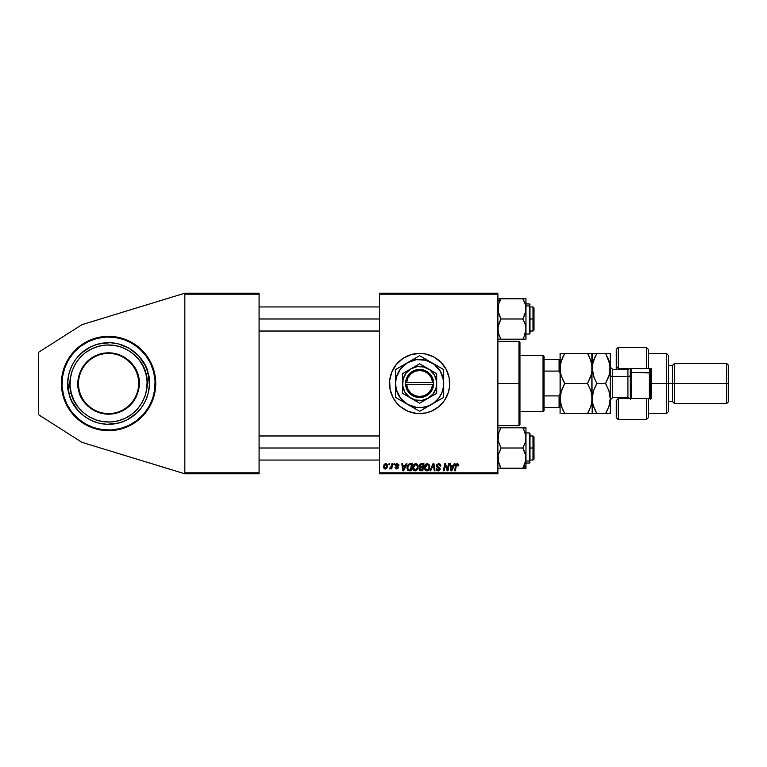 <?xml version="1.0" encoding="UTF-8"?>
<svg xmlns="http://www.w3.org/2000/svg" width="767" height="767" viewBox="0 0 767 767"><rect width="100%" height="100%" fill="white"/><g stroke="black" fill="none" stroke-linecap="round" stroke-linejoin="round"><path stroke-width="1.15" d="M113.209 430.431L108.588 430.661A47.161 47.161 0 0 1 61.427 383.5A47.161 47.161 0 0 1 108.588 336.339L117.782 337.25L126.632 339.934L134.781 344.287L141.933 350.155L147.791 357.297L152.154 365.456L155.519 378.879L155.519 388.121L153.707 397.191L150.169 405.733L145.04 413.413L138.501 419.952L130.812 425.091L122.269 428.628L113.209 430.431L103.957 430.431L94.897 428.628L86.355 425.091L78.665 419.952L72.127 413.413L66.997 405.733L63.46 397.191L61.657 388.121L61.657 378.879L63.46 369.809L66.997 361.267L72.127 353.587L78.665 347.048L86.355 341.909L94.897 338.372L103.957 336.569L113.209 336.569M396.357 402.608A30.105 30.105 0 0 0 419.616 413.605A30.105 30.105 0 0 1 389.521 383.5A30.105 30.105 0 0 1 419.616 353.395A30.105 30.105 0 0 0 410.901 354.69M390.096 377.652A30.105 30.105 0 0 0 389.665 380.528L391.812 371.985L396.357 364.402L402.896 358.477L410.882 354.699A30.105 30.105 0 0 0 396.357 364.392M396.347 364.411A30.105 30.105 0 0 0 390.106 377.604M389.665 380.576A30.105 30.105 0 0 0 389.521 383.471M389.521 383.529A30.105 30.105 0 0 0 389.665 386.424M389.665 386.472A30.105 30.105 0 0 0 390.096 389.348L389.665 380.547M390.106 389.396A30.105 30.105 0 0 0 396.347 402.589L393.078 397.69L390.096 389.368M379.483 293.195L497.879 293.195L497.879 294.202L379.483 294.202L379.483 472.798L497.879 472.798L497.879 293.195L379.483 293.195L379.483 294.202L379.483 293.195M406.155 463.767L405.292 465.684L406.155 463.767L406.941 463.767L403.682 470.794L402.79 470.794L401.831 463.767L402.56 463.767L402.8 465.684L405.292 465.684L402.8 465.684L402.56 463.767L401.831 463.767L402.79 470.794L403.682 470.794L406.941 463.767L406.155 463.767L406.941 463.767L403.682 470.794L402.79 470.794L401.831 463.767L402.56 463.767M419.923 467.429L419.166 465.952L420.028 464.15L423.998 463.767L422.809 470.794L419.29 470.046L419.127 468.57L420.038 467.371L419.166 465.952L420.038 467.371L419.07 469.088L420.038 470.67L422.809 470.794L423.998 463.767L421.188 463.767L423.998 463.767L422.809 470.794L420.038 470.67M458.656 465.224L457.525 463.699L458.484 464.351L458.599 465.866L457.861 465.952L457.487 464.553L456.442 464.946L455.377 470.794L454.639 470.794L455.982 464.294L457.218 463.68L455.502 465.646L454.639 470.794L455.377 470.794L456.221 465.818L457.18 464.495L457.861 465.952L458.656 465.224L457.861 465.952L457.065 464.505L456.221 465.818L455.377 470.794L454.639 470.794L455.54 465.464M447.458 469.72L448.436 463.767L449.174 463.767L447.976 470.794L447.199 470.794L445.196 464.831L444.218 470.794L443.479 470.794L444.668 463.767L445.435 463.767L447.458 469.72L447.688 468.052L447.458 469.72L445.435 463.767L444.668 463.767L443.479 470.794L444.218 470.794L445.196 464.831L447.199 470.794L447.976 470.794L449.174 463.767L448.436 463.767L449.174 463.767L447.976 470.794L447.199 470.794M436.49 465.742L437.142 464.227L438.925 463.68L440.373 464.313L440.872 466.058L440.143 466.135L439.021 464.524L437.343 465.176L437.411 466.288L440.133 468.79L439.587 470.392L437.775 470.852L436.452 469.998L436.126 468.695L438.206 470.066L439.395 468.886L436.95 467.084L436.49 465.742L439.414 469.059L438.206 470.066L436.126 468.695L438.178 470.88L440.143 469.02L437.228 465.674L438.647 464.495L439.961 465.109L440.143 466.135L440.872 466.058L438.695 463.68L436.538 465.31M430.718 470.794L429.932 470.794L433 463.767L433.93 463.767L435.004 470.794L434.266 470.794L433.345 464.773L430.718 470.794L429.932 470.794L430.718 470.794L433.345 464.773L434.266 470.794L435.004 470.794L433.93 463.767L433 463.767L433.93 463.767L435.004 470.794L434.266 470.794M424.372 468.033L424.937 465.377L426.73 463.776L428.906 464.246L429.836 466.71L429.117 469.49L427.392 470.813L425.282 470.286L424.362 467.755C424.314 469.538 425.119 470.574 426.788 470.88L428.878 469.826L429.836 466.71L427.564 463.68M410.882 354.699L419.616 353.395L425.493 353.98L433.806 356.952L440.9 362.216L446.164 369.31L449.146 377.632L449.577 386.453L448.427 392.234L444.649 400.221L438.714 406.769L431.14 411.313L425.493 413.02L416.673 413.451L408.102 411.313L400.527 406.769L396.357 402.598M383.5 466.835L384.027 464.773L385.379 463.719L387.086 464.303L387.508 465.991L386.99 467.851L385.485 468.953L384.142 468.579L383.5 466.835L385.207 468.963L387.517 465.713L385.772 463.68L383.51 466.566M454.227 463.767L453.364 465.684L454.227 463.767L455.013 463.767L451.753 470.794L450.862 470.794L449.903 463.767L450.632 463.767L450.871 465.684L453.364 465.684L450.871 465.684L450.632 463.767L449.903 463.767L450.862 470.794L451.753 470.794L455.013 463.767L454.227 463.767L455.013 463.767L451.753 470.794L450.862 470.794L449.903 463.767L450.632 463.767M415.752 463.68C413.691 464.16 412.675 465.521 412.684 467.755L413.106 465.694L414.42 464.073L416.289 463.738L417.651 464.773L417.948 468.349L416.28 470.602L413.816 470.468L412.684 467.755C412.636 469.538 413.451 470.574 415.11 470.88L417.2 469.826L418.159 466.71L415.887 463.68M409.252 463.891L412.32 463.767L411.141 470.794L407.747 470.286L406.941 468.129L407.459 465.588L409.118 463.939L406.941 467.918L408.485 470.698L411.141 470.794L412.32 463.767L410.24 463.767L412.32 463.767L411.141 470.794L409.386 470.794M397.009 463.68L398.811 464.716L398.917 465.502L398.188 465.588L397.421 464.342L396.194 464.927L398.044 466.729L398.217 467.956L397.038 468.944L395.446 468.455L395.082 467.419L396.587 468.311L397.546 467.697L395.657 465.885L395.753 464.275L397.172 463.68L395.446 465.157L397.546 467.621L396.779 468.33L395.082 467.419L396.75 468.963L398.274 467.515L396.175 465.099L397.133 464.313L398.14 465.128M393.816 464.773L393.989 463.767L394.717 463.767L394.564 464.773L393.816 464.773L394.564 464.773L394.717 463.767L393.989 463.767L394.717 463.767L394.564 464.773L393.816 464.773L393.989 463.767L393.816 464.773M388.898 464.773L389.061 463.767L389.789 463.767L389.646 464.773L388.898 464.773L389.646 464.773L389.789 463.767L389.061 463.767L389.789 463.767L389.646 464.773L388.898 464.773L389.061 463.767L388.898 464.773M391.438 466.163L391.879 463.767L392.618 463.767L391.755 468.877L391.017 468.877L391.199 467.822L390.422 468.838L389.521 468.781L390.892 467.659L391.506 465.809L389.521 468.781L391.199 467.822L391.017 468.877L391.755 468.877L392.618 463.767L391.879 463.767L392.618 463.767L391.755 468.877L391.017 468.877M379.483 473.805L497.879 473.805L497.879 294.202L379.483 294.202L379.483 473.805L379.483 472.798L497.879 472.798L497.879 473.805L379.483 473.805M184.837 293.195L259.083 293.195L259.083 294.202L184.837 294.202L184.837 472.798L259.083 472.798L259.083 293.195L184.837 293.195L82.011 324.633L184.837 293.195L184.837 294.202L184.837 293.195M184.837 473.805L259.083 473.805L259.083 294.202L184.837 294.202L184.837 473.805L184.837 472.798L259.083 472.798L259.083 473.805L184.837 473.805L82.011 442.367L38.35 414.573L38.35 352.427L82.011 324.633L38.35 352.427L38.35 414.573L82.011 442.367L184.837 473.805M425.493 413.02A30.105 30.105 0 0 0 428.341 412.31M428.37 412.301A30.105 30.105 0 0 0 436.337 408.533M436.356 408.523A30.105 30.105 0 0 0 436.356 358.477M436.337 358.467A30.105 30.105 0 0 0 428.37 354.699M428.341 354.69A30.105 30.105 0 0 0 425.493 353.98M419.616 353.395A30.105 30.105 0 0 1 449.721 383.5A30.105 30.105 0 0 1 419.616 413.605M431.14 355.687L430.239 355.332M408.102 411.313L408.744 411.563M385.983 463.69L386.673 463.93M387.488 466.269L387.297 467.189M387.239 467.333L386.999 467.841M385.207 468.963L384.612 468.867M383.644 467.822L383.519 467.228M383.999 464.821L384.516 464.179M384.574 464.121L385.101 463.814M384.986 468.292L384.238 466.633L385.772 464.313L384.679 465.099M386.357 467.554L386.779 465.79L385.341 468.321M385.437 468.311L386.117 467.899M384.382 465.809L384.574 468.014M384.325 466.039L384.516 465.444M386.012 464.351L386.779 465.79L386.127 464.39M429.52 465.138L429.808 466.173M427.957 470.602L428.878 469.826M424.918 469.874L424.65 469.375M424.487 468.858L424.391 468.321M427.248 463.68L427.42 463.68C425.369 464.16 424.352 465.521 424.362 467.755L424.41 467.055M424.41 467.026L424.544 466.365M424.774 465.694L425.311 464.783M429.069 467.362L428.302 469.279L426.816 470.066L427.516 469.903M427.027 470.046L425.091 467.832L425.493 469.327L426.816 470.066L428.504 469.001L429.108 466.681L428.561 465.061L427.104 464.524M426.826 464.601L426.164 465.003M427.641 469.845L428.504 469.001M425.762 465.483L425.148 468.455M425.225 466.729L425.091 467.832L427.372 464.495L429.089 466.288M426.337 464.86L425.388 466.202M433.595 466.604L433.202 465.128M433.393 465.224L432.799 466.106M433 463.767L429.932 470.794L433 463.767M440.872 466.048L440.143 466.135M438.839 464.505L440.153 465.914L439.903 465.023M437.89 464.649L437.391 465.08M437.228 465.674L437.468 466.346M437.411 466.288L439.318 467.487L440.133 469.212M440.114 469.404L439.721 470.257M438.935 470.775L438.369 470.871M437.775 470.852L436.164 469.26M436.135 469.049L436.864 468.618M438.206 470.066L439.414 469.059L437.257 467.343M436.576 465.118L437.248 464.131M446.25 468.148L445.368 465.521M444.927 466.672L444.218 470.794L443.479 470.794L444.668 463.767L445.435 463.767L446.893 467.803M448.436 463.767L447.688 468.052L448.436 463.767M457.918 465.185L457.861 465.952L457.18 464.495L456.221 465.818M457.928 465.348L457.18 464.495L457.928 465.348M455.732 464.773L456.068 464.179M451.38 469.586L450.967 466.509L451.408 470.027L451.226 468.273L451.408 470.027L452.961 466.509L451.993 468.589M450.967 466.509L452.961 466.509L450.967 466.509M419.127 468.57L419.3 468.071M421.188 463.767L419.166 465.952M420.383 463.939L419.885 464.275M420.46 464.85L423.125 464.591L422.722 466.959L421.169 466.959L420 465.435M419.904 465.77L421.39 464.591L420.124 465.185L420.086 466.633L422.722 466.959L423.125 464.591L420.297 464.975M419.827 468.781L420.958 469.97L422.214 469.97L419.798 469.049L420.211 468.071L419.808 469.164M420.469 467.918L419.798 469.049L420.211 468.071L421.39 467.784L419.856 468.647M422.579 467.784L422.214 469.97L422.579 467.784L420.211 468.071L422.579 467.784M420.086 466.633L419.894 465.972L420.709 466.93M421.754 464.591L421.035 464.629M421.39 467.784L420.776 467.832M417.842 465.138L418.025 465.636M418.025 465.646L418.13 466.173M417.948 468.349L417.536 469.337M416.28 470.602L415.446 470.861M413.24 469.864L412.972 469.385M412.799 468.848L412.713 468.321M412.684 467.755L412.78 466.719M412.972 466.02L413.643 464.783M413.864 464.524L414.42 464.073M417.392 467.362L416.625 469.279L415.139 470.066L415.848 469.903M415.35 470.046L413.423 467.832L413.816 469.327L415.139 470.066L416.836 469.001L417.43 466.681L417.21 465.54L415.168 464.591M415.417 464.524L414.487 465.003M416.289 464.62L417.411 466.288M416.308 469.596L416.836 469.001M414.084 465.483L413.471 468.455M413.423 467.554L415.561 464.505M414.669 464.86L413.72 466.202M403.26 469.145L402.905 466.509L403.337 470.027L403.921 468.589L403.337 470.027L403.154 468.273L403.337 470.027L404.89 466.509L403.921 468.589M402.905 466.509L404.89 466.509L402.905 466.509M407.066 466.719L407.459 465.598M407.459 465.588L407.229 466.144M409.473 469.97L410.537 469.97L408.552 469.855L409.473 469.97L408.552 469.855L407.67 467.956L408.149 465.876L407.756 468.79L408.782 469.912M408.543 465.281L408.149 465.876M409.971 464.61L411.448 464.591L410.537 469.97L411.448 464.591L408.801 465.032M407.699 467.419L407.67 467.956C407.632 465.895 408.571 464.773 410.508 464.591M408.581 465.243L408.217 465.742M398.188 465.588L396.798 464.351M397.277 464.323L396.175 465.099L397.028 466.029L396.328 465.54M397.133 464.313L396.184 465.214M395.091 467.573L395.81 467.324L395.954 467.889M396.539 468.311L395.81 467.324L396.779 468.33L397.546 467.621L396.558 466.585M396.683 468.321L397.479 467.208L395.446 465.157M397.546 467.621L396.779 468.33L397.479 467.208L395.82 466.087L397.527 467.419M395.58 464.553L396.299 463.843M398.907 465.233L397.172 463.68M391.199 467.822L390.019 468.963L391.199 467.822L390.019 468.963L389.809 467.985L390.336 468.119M390.125 468.953L389.636 468.848M391.879 463.767L391.506 465.809M386.76 466.202L386.779 465.54M386.578 464.821L385.571 464.342M427.756 464.543L427.229 464.505M415.963 469.845L416.625 469.279M417.21 465.54L416.443 464.687M413.547 466.729L413.451 467.276M407.929 466.374L407.776 466.892M407.67 467.956L407.756 468.79M122.269 338.372L130.812 341.909A47.161 47.161 0 0 0 72.146 353.568M141.933 350.155L147.791 357.297M154.838 374.296L155.519 378.879M153.707 397.191L147.791 409.703M145.04 413.413L138.501 419.952M130.812 425.091L122.269 428.628M103.957 336.569L108.588 336.339A47.161 47.161 0 0 1 155.739 383.5A47.161 47.161 0 0 1 108.588 430.661L103.957 430.431M94.897 428.628L86.355 425.091M75.243 416.845L66.997 405.733M65.013 401.544L63.46 397.191M150.188 361.295A47.161 47.161 0 0 1 154.225 371.64L153.64 371.784C158.874 384.497 153.486 419.271 120.294 428.561C86.786 436.615 65.137 408.859 63.527 395.216L62.942 395.36A47.161 47.161 0 0 1 62.338 392.714L61.657 388.121A47.161 47.161 0 0 1 61.427 383.548M63.46 369.809L66.997 361.267M79.768 394.104L78.867 391.228L79.452 391.074C76.067 382.858 79.547 360.375 101.014 354.364C122.682 349.158 136.67 367.105 137.715 375.926C141.099 384.142 137.619 406.625 116.153 412.636C94.494 417.842 80.497 399.895 79.452 391.074L78.867 391.228C79.931 400.23 94.207 418.523 116.306 413.212C138.194 407.095 141.751 384.162 138.3 375.772L137.715 375.926A30.105 30.105 0 0 1 116.153 412.636A30.105 30.105 0 0 1 79.452 391.074A30.105 30.105 0 0 1 101.014 354.364A30.105 30.105 0 0 1 137.715 375.926L138.3 375.772L137.398 372.896L133.084 364.996L129 360.567L124.129 357.029L118.674 354.498L112.816 353.088L106.805 352.849L97.984 354.69L92.567 357.307L87.764 360.931L82.107 367.949L79.586 373.414L78.176 379.262L77.937 385.283L78.867 391.228L80.947 396.875L86.019 404.324L90.516 408.322L95.702 411.371L101.388 413.346L107.351 414.18L116.306 413.212L124.599 409.693L129.402 406.069L133.41 401.572L136.449 396.376L138.434 390.691L139.239 381.717L138.3 375.772L138.913 378.725M69.059 393.778C70.478 405.743 89.461 430.086 118.856 423.02C147.973 414.88 152.7 384.372 148.108 373.222L145.912 373.797C150.246 384.325 145.778 413.135 118.291 420.824C90.525 427.497 72.597 404.516 71.254 393.203L69.059 393.778L71.254 393.203C66.921 382.675 71.389 353.865 98.885 346.176C126.641 339.503 144.57 362.484 145.912 373.797L148.108 373.222C146.689 361.257 127.705 336.914 98.31 343.98C69.193 352.12 64.466 382.628 69.059 393.778L67.784 381.861L68.244 389.847L70.257 397.594L69.059 393.778M71.254 393.203L70.085 385.734L70.382 378.179L72.156 370.835L75.329 363.97L79.778 357.853L85.338 352.724L91.781 348.784L98.885 346.176L106.354 344.997L113.9 345.303L121.253 347.077L128.118 350.241L134.225 354.699L139.354 360.25L143.304 366.703L145.912 373.797L147.082 381.266L146.785 388.821L145.011 396.165L141.837 403.03L137.389 409.147L131.828 414.276L125.385 418.216L118.291 420.824L110.822 422.003L103.267 421.697L95.913 419.923L89.049 416.759L82.941 412.301L77.812 406.75L73.872 400.297L71.254 393.203M137.398 372.896L138.3 375.772C137.235 366.77 122.96 348.477 100.861 353.788C78.972 359.905 75.415 382.838 78.867 391.228L78.253 388.275M85.655 363.088L90.075 359.004M97.984 354.69L103.813 353.175M129 360.567L133.084 364.996M139.239 381.717L139.258 384.737M138.99 387.738L138.434 390.691M131.512 403.912L127.092 407.996M119.182 412.31L110.362 414.151M88.167 406.433L84.082 402.004M93.286 427.468L85.003 423.643L77.63 418.274L71.436 411.563L66.681 403.778L63.527 395.216L62.108 386.194L62.472 377.076L64.61 368.208L68.445 359.924L73.814 352.542L80.516 346.358L88.31 341.593L96.872 338.439L105.884 337.02L115.002 337.394L123.88 339.532L132.164 343.357L139.536 348.726L145.73 355.437L150.495 363.222L153.64 371.784L155.059 380.806L154.694 389.924L152.556 398.792L148.731 407.076L143.352 414.458L136.651 420.642L128.866 425.407L120.294 428.561L111.282 429.98L102.164 429.606L93.315 427.478M70.018 370.087L71.513 366.367L68.886 373.932L67.784 381.861M75.569 359.464L80.89 353.491L75.569 359.464L71.513 366.367M87.285 348.659L90.794 346.742L80.89 353.491M94.485 345.179L102.232 343.165L110.227 342.696L98.31 343.98L90.794 346.742M122.001 344.929L129.268 348.285L118.156 343.798L110.227 342.696M132.614 350.49L138.597 355.811L129.268 348.285M143.419 362.197L145.346 365.715L138.597 355.811M146.909 369.406L148.923 377.153L149.383 385.139L148.108 373.222L145.346 365.715M147.149 396.913L145.653 400.633L148.28 393.068L149.383 385.139M141.598 407.536L136.277 413.509L141.598 407.536L145.653 400.633M129.891 418.341L126.373 420.258L136.277 413.509M122.682 421.821L114.935 423.835L106.939 424.304L118.856 423.02L126.373 420.258M95.166 422.071L91.455 420.565L99.01 423.202L106.939 424.304M84.552 416.51L78.57 411.189L84.552 416.51L91.455 420.565M73.747 404.803L71.83 401.285L78.57 411.189M62.328 392.685A47.161 47.161 0 0 1 61.657 388.15M61.427 383.452A47.161 47.161 0 0 1 61.648 378.908M61.657 378.85A47.161 47.161 0 0 1 65.003 365.485M65.032 365.418A47.161 47.161 0 0 1 69.356 357.336M69.394 357.269A47.161 47.161 0 0 1 72.117 353.597M130.831 341.919A47.161 47.161 0 0 1 134.752 344.278M134.81 344.306A47.161 47.161 0 0 1 150.159 361.238M70.257 397.594L71.83 401.285M62.942 395.36L63.527 395.216C58.292 382.503 63.68 347.729 96.872 338.439C130.38 330.385 152.029 358.141 153.64 371.784L154.225 371.64M518.952 383.5L519.959 383.5L519.959 342.36L519.959 424.64L519.959 383.5L518.952 383.5L518.952 341.363L518.952 383.5L497.879 383.5L518.952 383.5L518.952 425.637L518.952 383.5M532.998 318.986L534.005 318.986L534.005 307.95L534.005 318.986L532.998 318.986L532.998 306.944L532.998 318.986L529.987 318.986L532.998 318.986L532.998 331.028L532.998 318.986M259.083 318.986L379.483 318.986L259.083 318.986M534.005 330.021L534.005 318.986L534.005 330.021L532.998 331.028L529.987 331.028M499.144 335.371L498.109 331.708L498.109 326.445L501.004 318.986L498.761 314.106L497.879 308.89L498.751 303.703L501.004 298.794L497.879 301.498L501.004 298.794L497.879 298.794M523.449 299.878L522.854 298.794L524.11 298.794L522.854 298.794L524.11 301.201L522.854 298.794L525.97 298.794L501.004 298.794L522.854 298.794L525.098 303.674L525.97 308.89L525.107 314.077L522.854 318.986L501.004 318.986L522.854 318.986L525.107 323.895L525.97 329.081L524.11 336.771L525.52 332.792M523.43 338.132L524.101 336.78L522.854 339.177L497.879 339.177L522.854 339.177L523.679 337.662M525.97 334.038L529.383 334.038L529.383 305.947L525.97 305.947L529.383 305.947L529.383 303.933L529.383 305.947A0.604 0.518 0 0 1 529.987 306.474L529.987 333.405M500.803 338.832L499.748 339.177L501.004 339.177L498.751 334.278L497.879 329.081L498.751 323.885L501.004 318.986L498.109 311.546L498.751 303.703L498.109 306.263M525.75 331.718L525.97 339.177L522.854 339.177L525.97 339.177L525.97 298.794L525.75 311.498L522.854 318.986L525.107 323.895L525.97 329.081L525.97 308.89L525.098 303.684L525.75 306.244M500.429 299.83L499.748 301.191L501.004 298.794L498.109 298.794M499.748 301.191L500.611 299.485M529.987 331.497L529.987 306.474A0.604 0.518 180 0 0 529.383 305.947L529.383 332.015M523.046 299.14L525.242 304.125M525.443 304.854L525.232 304.087M500.429 338.142L498.627 333.885M499.202 335.505L498.751 334.278M532.998 448.014L532.998 460.056L532.998 448.014L529.987 448.014L532.998 448.014L532.998 435.972L532.998 448.014L534.005 448.014L532.998 448.014M534.005 459.05L534.005 448.014L534.005 459.05L532.998 460.056L529.987 460.056M379.483 448.014L259.083 448.014L379.483 448.014M534.005 436.979L534.005 448.014L534.005 436.979L532.998 435.972L529.987 435.972M498.761 432.703L501.004 427.823L498.761 432.703M498.339 434.189L498.119 435.215M525.74 468.206L525.97 465.502L522.854 468.206L525.97 468.206L524.11 468.206L525.97 468.206L525.97 458.11L525.107 463.297L522.854 468.206L525.75 468.206M529.987 433.595L529.987 460.526A0.604 0.518 180 0 1 529.383 461.053L529.383 463.067L529.383 461.053L525.97 461.053L529.383 461.053L529.383 432.962L529.987 433.566M500.4 467.122L501.004 468.206L499.748 468.206L501.004 468.206L499.748 465.799L501.004 468.206L497.879 468.206L522.854 468.206L501.004 468.206L498.109 460.766L498.109 455.502L501.004 448.014L522.854 448.014L525.098 452.894L525.97 458.11L525.97 437.919L525.098 443.115L522.854 448.014L501.004 448.014L498.109 440.546L498.751 432.713L498.109 440.546L501.004 448.014L498.109 455.502L498.761 463.316L498.109 460.766M500.429 428.868L499.662 430.412L501.004 427.823L522.854 427.823L525.107 432.722L525.97 437.919L525.97 427.823L497.879 427.823L501.004 427.823L500.18 429.338M525.846 435.972L525.75 435.301L525.855 435.972M524.714 431.629L525.97 437.919L525.97 427.823L525.107 427.823L525.97 427.823M523.43 467.17L525.75 460.737L522.854 468.206L525.97 465.502L525.97 437.919L525.098 443.115L522.854 448.014L525.74 455.454L525.462 462.07M529.383 434.985L529.383 461.053A0.604 0.518 0 0 0 529.987 460.526L529.987 435.503M523.046 428.168L525.74 427.823M524.657 431.495L525.232 433.115M523.43 428.858L522.854 427.823L525.098 427.823L522.854 427.823L525.098 432.722M525.443 462.146L525.75 460.737M523.238 467.515L524.11 465.809M500.803 467.86L498.617 462.875M498.406 462.146L498.627 462.913M501.004 339.177L500.611 338.487M525.846 331.028L525.75 331.699L525.855 331.028M498.425 333.166L498.119 331.785M525.337 333.511L525.107 334.268M522.854 339.177L523.487 338.017M522.854 298.794L523.487 299.955M522.854 427.823L523.238 428.513M525.433 433.834L525.74 435.272M501.004 427.823L500.362 428.983M498.521 433.489L498.751 432.732M501.004 468.206L500.362 467.045M543.036 355.409L544.033 356.406L544.033 359.416L544.033 356.406L543.036 355.409L519.959 355.409L543.036 355.409L543.036 411.591L519.959 411.591L543.036 411.591L543.036 355.409M544.033 410.594L543.036 411.591L544.033 410.594L544.033 407.584L544.033 410.594M544.033 371.094L544.033 395.906L544.033 359.416L544.033 371.094L559.085 371.094L560.092 373.462L559.085 371.094L559.085 359.416L544.033 359.416L559.085 359.416L559.085 371.094L544.033 371.094M544.033 407.584L544.033 395.906L544.033 407.584L560.092 407.584L559.085 407.584L559.085 395.906L544.033 395.906L559.085 395.906L559.085 407.584L544.033 407.584M560.092 359.416L559.085 359.416L560.092 359.416M560.092 393.538L559.085 395.906L560.092 393.538M648.383 349.445L648.383 368.448L651.394 368.448L651.394 398.552L618.279 398.552L616.275 400.556L616.275 417.612L618.279 419.616L618.279 398.552L618.279 419.616L646.38 419.616L646.38 398.552L618.279 398.552L618.279 397.546L618.279 398.552L616.275 400.556L616.275 417.545M628.317 369.416L628.317 368.448L628.317 369.416M666.446 383.5L668.45 383.5L668.45 355.409L668.45 383.5L674.471 383.5L674.471 363.433L674.471 383.5L728.65 383.5L728.65 365.437L728.65 401.563L728.65 383.5L726.646 383.5L726.646 363.433L726.646 383.5L674.471 383.5L674.471 403.567L674.471 383.5L672.467 383.5L672.467 365.437L672.467 383.5L668.45 383.5L668.45 411.591L668.45 383.5L666.446 383.5L666.446 353.395L666.446 383.5L651.394 383.5L666.446 383.5L666.446 413.605L666.446 383.5M616.275 349.551L616.275 366.444L618.279 368.448L618.279 369.454L618.279 347.384L618.279 368.448L646.38 368.448L646.38 347.384L646.38 368.448L651.394 368.448L651.394 398.552L648.383 398.552L648.383 417.555M616.275 366.77L616.275 369.454L616.275 366.444L618.279 368.448L648.383 368.448L648.383 349.388L646.38 347.384L618.279 347.384L616.275 349.388L616.275 366.444M628.317 397.584L628.317 398.552L628.317 397.584M728.65 401.563L726.646 403.567L726.646 383.5L726.646 403.567L674.471 403.567L672.467 401.563L672.467 383.5L672.467 401.563L668.45 401.563M648.383 417.612L648.383 398.552L646.38 398.552L646.38 419.616L648.383 417.612M630.321 368.448L630.321 372.963L631.327 372.465L631.327 368.448L631.327 372.465L650.387 372.963L650.387 368.448L650.387 399.339M649.39 368.448L649.39 372.465L649.39 368.448M627.914 397.469L627.914 369.454L612.66 369.454L612.66 376.472A2.406 1.208 0 0 1 610.254 375.274A2.406 1.208 180 0 0 612.66 376.472L612.66 397.469M612.66 369.531L612.66 397.546L627.914 397.546L627.914 376.472A2.406 1.208 180 0 0 630.321 375.274A2.406 1.208 0 0 1 627.914 376.472L612.66 376.472L627.914 376.472L627.914 369.531M591.443 374.325L587.541 383.5L590.887 390.777L591.856 394.593L591.865 402.445L590.897 406.28L587.541 413.605L564.742 413.605L561.396 406.328L560.092 398.552L560.428 364.507L562.873 356.991L561.396 360.672L564.742 353.395L562.873 356.981L564.742 353.395L560.092 353.395L560.092 398.552L561.386 390.825L564.742 383.5L561.386 376.185L560.428 372.369L560.428 364.517L561.386 360.701L564.742 353.395L587.541 353.395L560.092 353.395L560.418 372.34L561.386 376.185L564.742 383.5L587.541 383.5L590.887 376.213L587.541 383.5L564.742 383.5L560.936 392.32M561.396 413.605L587.541 413.605L590.897 406.289L591.856 402.474L591.856 364.536L591.856 372.378L590.897 376.194L587.541 383.5L590.887 390.777L592.191 398.552L591.453 392.742M589.42 356.991L591.856 364.526L592.191 368.448L591.491 374.104M588.912 355.946L587.541 353.395L592.191 353.395L587.541 353.395L590.897 360.711L592.191 368.448L592.191 353.395L587.541 353.395L589.411 356.991M589.411 410.009L587.541 413.605L591.856 413.605M561.386 390.825L562.863 387.095L560.418 394.66L560.092 398.552L560.092 413.605L560.092 398.552L561.396 406.309L560.092 398.552L560.428 402.483M591.856 402.474L591.319 404.88M590.887 413.605L587.541 413.605L588.816 411.246M591.856 353.395L592.191 413.605L592.191 398.552L590.897 406.28M590.897 360.72L591.098 361.353M591.856 394.622L592.191 398.552L593.495 390.815L596.851 383.5L594.981 387.076L596.851 383.5L593.495 376.185L592.191 368.448L592.536 372.359L592.536 364.507L594.981 356.981L593.505 360.672L596.851 353.395L592.536 353.395M562.547 409.3L560.811 404.295M564.742 413.605L562.873 410.019M563.486 385.811L564.742 383.5L562.873 379.914M594.924 409.904L596.851 413.605L592.191 413.605L596.851 413.605L593.505 406.328L592.536 402.502L592.191 398.552L593.495 390.825L592.881 392.953M594.195 378.102L592.191 368.448L592.536 364.517L594.981 356.981L596.851 353.395L605.633 353.395M593.342 375.705L596.851 383.5L605.594 383.5L608.95 376.213L605.594 383.5L606.639 385.398M592.901 362.791L592.536 364.507M592.949 404.42L592.191 398.552M610.254 353.395L610.254 413.605L608.95 413.605L610.254 413.605L610.254 353.395L608.96 353.395L610.254 353.395M609.477 404.525L610.254 398.552L608.96 406.28L605.594 413.605L607.474 410.019L605.594 413.605L607.685 413.605M608.701 407.037L605.594 413.605L596.851 413.605L593.188 405.312M609.535 374.171L605.594 383.5L608.95 390.787L609.909 394.593L610.254 398.552L608.96 406.28L609.918 402.454M593.495 390.825L596.851 383.5L605.594 383.5L608.94 390.777L610.254 398.552M609.506 392.704L609.257 391.784M608.94 353.395L605.594 353.395L607.474 353.395L605.594 353.395L608.96 360.711L610.254 368.448L608.95 376.213L605.594 383.5M605.834 353.808L609.918 364.526L609.909 372.407M607.915 357.978L609.113 361.209M605.594 353.395L593.505 353.395M596.851 353.395L594.981 356.981M594.914 409.885L596.851 413.605L607.474 413.605M592.536 413.605L596.851 413.605M650.387 398.552L650.387 372.963L649.39 372.465L649.39 398.552L649.39 372.465L631.327 372.465L631.327 398.552L631.327 372.465L630.321 372.963L630.321 399.339M630.321 372.963L630.321 398.552M432.626 384.507L406.615 384.507L407.881 389.176L410.757 393.068L414.861 395.647L419.616 396.539L424.381 395.647L428.485 393.068L431.361 389.176L432.626 384.507A13.039 13.039 0 0 1 419.616 396.539A13.039 13.039 0 0 1 406.615 384.507L405.609 384.507A14.046 14.046 0 0 0 419.616 397.546A14.046 14.046 0 0 0 433.633 384.507L432.626 384.507L433.633 384.507L433.202 387.095L430.939 391.822L427.104 395.388L424.765 396.568L419.616 397.546L416.999 397.296L412.128 395.388L410.048 393.778L408.303 391.822L406.04 387.095L405.57 382.493L406.951 377.441L408.303 375.178L412.128 371.612L416.999 369.704L419.616 369.454L424.765 370.432L429.194 373.222L432.291 377.441L433.671 384.507L406.615 384.507M436.663 393.356L428.149 398.274A17.056 17.056 0 0 1 402.56 383.5A17.056 17.056 0 0 1 428.149 368.726L436.682 373.654L419.616 363.807L402.56 373.654L419.616 363.807L402.56 373.654L402.56 393.346L402.56 373.654L402.56 393.346L419.616 403.193L402.56 393.346L419.616 403.193L436.682 393.346L436.682 383.5A17.056 17.056 0 0 1 428.149 398.274L436.682 393.346M443.7 389.252L443.7 383.5A24.084 24.084 0 0 1 431.658 404.353L422.492 409.645L434.275 402.608L438.724 398.159L441.869 392.714L443.499 386.645L443.499 380.355L440.479 371.458L434.275 364.392L425.848 360.241L416.481 359.627L407.584 362.647L400.518 368.841L396.357 377.268L395.542 383.5L396.357 389.732L400.518 398.159L407.584 404.353L416.481 407.373L422.761 407.373L428.839 405.743L443.7 397.402L434.803 402.541M395.542 377.738L395.542 383.5A24.084 24.084 0 0 1 407.584 362.647L413.797 359.061L407.584 362.647A24.084 24.084 0 0 1 431.658 362.647L426.73 359.8M412.512 359.8L404.439 364.459M407.584 362.647L395.542 369.598L395.542 397.402L395.542 390.652L395.542 397.402L412.512 407.2M431.658 404.353A24.084 24.084 0 0 1 407.584 404.353L419.616 411.304L443.7 397.402L443.7 369.598L443.7 376.348L443.7 369.598L428.542 360.845L419.616 355.696L413.768 359.081M401.4 400.786L402.646 401.505M407.584 404.353A24.084 24.084 0 0 1 395.542 383.5L395.542 389.272M431.658 362.647A24.084 24.084 0 0 1 443.7 383.5L443.7 377.728M443.7 390.662L443.7 394.094M437.871 400.767L441.917 398.437M436.596 401.505L434.831 402.522M426.73 407.2L425.455 407.939M413.797 407.948L417.833 410.278M395.542 387.114L395.542 383.5M395.542 395.341L395.542 394.094M401.362 366.233L397.325 368.563M402.646 365.495L404.42 364.469M395.542 376.348L395.542 372.906M425.445 359.061L419.616 355.696M443.7 379.876L443.7 383.5M443.7 371.659L443.7 372.906M436.596 365.495L437.861 366.233M400.518 368.831L398.763 371.458M438.714 398.169L440.479 395.542M436.682 375.993L436.682 373.654L428.149 368.726A17.056 17.056 0 0 1 436.682 383.5L436.682 375.993M428.149 398.274L433.154 393.883L436.097 387.91L436.528 381.276L434.39 374.967L429.999 369.972L424.036 367.029L417.392 366.588L411.093 368.726L406.088 373.117L403.145 379.09L402.713 385.724L404.851 392.033L409.233 397.028L415.206 399.971L421.85 400.412L428.149 398.274M406.615 382.493L432.626 382.493L431.361 377.824L428.485 373.932L424.381 371.353L419.616 370.461L414.861 371.353L410.757 373.932L407.881 377.824L406.615 382.493A13.039 13.039 0 0 1 419.616 370.461A13.039 13.039 0 0 1 432.626 382.493L433.633 382.493A14.046 14.046 0 0 0 419.616 369.454A14.046 14.046 0 0 0 405.609 382.493L432.626 382.493M433.671 384.507L433.671 382.493L433.633 384.507M405.609 384.507L405.57 382.493L405.57 384.507M497.879 341.363L518.952 341.363L519.959 342.36M497.879 425.637L518.952 425.637L519.959 424.64M529.987 306.944L532.998 306.944L534.005 307.95M379.483 306.944L259.083 306.944M379.483 331.028L259.083 331.028M525.97 303.933L529.383 303.933L529.987 304.537M529.383 334.038L529.987 333.434M259.083 460.056L379.483 460.056M259.083 435.972L379.483 435.972M525.97 463.067L529.383 463.067L529.987 462.463M525.97 432.962L529.383 432.962M648.383 353.395L666.446 353.395L668.45 355.409M728.65 365.437L726.646 363.433L674.471 363.433L672.467 365.437L668.45 365.437M648.383 413.605L666.446 413.605L668.45 411.591M612.66 397.546L610.254 399.952M627.914 397.546L629.87 398.552M627.914 369.454L629.87 368.448M612.66 369.454L610.254 367.048"/></g></svg>
